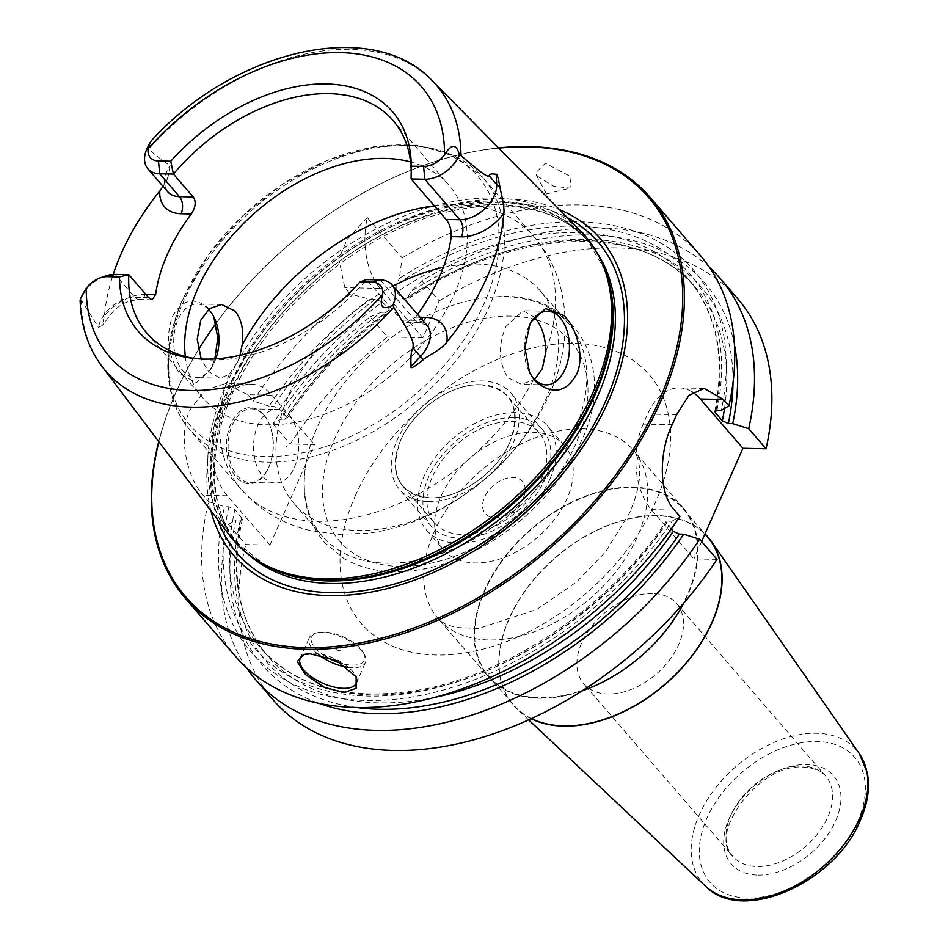 <?xml version="1.0" encoding="UTF-8"?>
<svg xmlns="http://www.w3.org/2000/svg" width="948" height="948" viewBox="0 0 948 948"><rect width="100%" height="100%" fill="white"/><g stroke="black" fill="none" stroke-linecap="round" stroke-linejoin="round"><path stroke-width="0.71" stroke-dasharray="4.74 3.56" d="M235.969 656.905A306.915 200.135 139.2 0 1 208.643 501.611L224.581 506.682L228.906 506.777L234.914 509.491A282.362 184.125 -40.8 0 0 261.008 648.325A282.362 184.125 -40.8 0 0 666.48 523.474L666.006 521.566L672.286 521.009A292.316 190.619 139.2 0 1 363.807 700.406A292.316 190.619 139.2 0 1 224.581 506.682M158.719 441.555A306.915 200.135 139.2 0 1 175.664 392.958A306.915 200.135 -40.8 0 1 186.827 370.064A306.915 200.135 -40.8 0 1 423.732 165.355A306.915 200.135 -40.8 0 1 498.541 147.912M246.516 667.771A306.915 200.135 139.2 0 1 228.409 524.481L245.757 544.567L269.919 545.064L227.33 495.768A61.383 37.695 -88.8 0 1 213.964 426.659A61.383 37.695 -88.8 0 1 250.864 384.13A61.383 37.695 -88.8 0 1 271.875 395.221L247.712 394.724L225.138 383.596L205.005 390.375L190.121 409.69C177.596 435.653 186.827 477.543 203.156 495.271L208.643 501.611M305.161 654.191A30.692 13.639 -156.1 0 1 306.642 653.753A30.692 13.639 -156.1 0 1 313.041 653.125A30.692 13.639 23.9 0 1 355.358 675.343A30.692 13.639 23.9 0 1 355.701 676.031M325.259 656.336A28.855 12.822 -156.1 0 1 317.734 632.648A28.855 12.822 -156.1 0 1 323.754 632.067A28.855 12.822 23.9 0 1 363.534 652.947L364.494 654.724A30.692 13.639 23.9 0 0 322.178 632.517A30.692 13.639 -156.1 0 0 315.767 633.134A30.692 13.639 -156.1 0 0 309.332 637.684A30.692 13.639 -156.1 0 0 318.658 654.772M347.632 667.297A30.692 13.639 -156.1 0 0 352.597 667.736A30.692 13.639 23.9 0 0 365.442 662.557A30.692 13.639 23.9 0 0 364.494 654.724M363.534 652.947A28.855 12.822 23.9 0 1 352.36 665.164A28.855 12.822 -156.1 0 1 342.287 663.659M336.232 646.5A3.685 1.635 23.9 0 1 341.304 649.167A3.685 1.635 23.9 0 1 339.882 650.731A3.685 1.635 -156.1 0 1 335.45 648.87A3.685 1.635 -156.1 0 1 335.462 646.583A3.685 1.635 -156.1 0 1 336.232 646.5M228.409 524.481L235.993 519.895L240.318 519.978L242.38 519.018L234.914 509.491M709.637 267.585A306.915 200.135 139.2 0 0 421.884 280.774L439.244 300.848L422.915 337.689L380.314 288.393A61.383 37.695 -88.8 0 1 367.326 217.625L402.13 257.903L399.369 278.38A292.316 190.619 139.2 0 1 721.286 410.413M402.13 257.903A306.915 200.135 139.2 0 1 700.418 255.581M672.286 521.009L679.929 516.411M269.137 406.147L253.199 401.075A306.915 200.135 139.2 0 1 350.298 294.01L369.554 299.153L375.23 299.272L382.459 302.021A282.362 184.125 -40.8 0 0 279.459 408.955L273.462 406.242L269.137 406.147A292.316 190.619 139.2 0 1 369.554 299.153M439.244 300.848A306.915 200.135 139.2 0 1 737.532 298.525M273.083 699.861A306.915 200.135 139.2 0 1 245.757 544.567M370.064 316.881L380.966 312.366A292.316 190.619 -40.8 0 0 280.549 419.36L272.953 423.946A306.915 200.135 139.2 0 1 370.064 316.881L387.412 336.967A306.915 200.135 139.2 0 0 290.313 444.019L314.475 444.517L269.919 545.064M272.953 423.946L290.313 444.019M367.326 217.625L347.288 239.18L338.803 258.721L344.811 287.671L350.298 294.01M247.712 394.724L253.199 401.075M537.303 176.103L553.514 186.199L569.997 188.119L571.087 176.802L545.396 163.246L535.264 173.2L537.303 176.103M421.884 280.774L410.78 291.593L406.099 300.208L403.611 299.971L396.762 292.055L396.762 284.27L399.369 278.38M734.451 345.001A292.316 190.619 -40.8 0 0 410.78 291.593M235.993 519.895A292.316 190.619 -40.8 0 0 319.512 703.546M280.549 419.36L286.794 418.779L286.308 416.883L279.459 408.955M380.966 312.366L389.32 311.904L389.308 309.937L382.459 302.021M671.243 528.996L666.48 523.474M422.915 337.689L387.412 336.967M717.032 559.367L693.912 558.893L651.312 509.597A61.383 37.695 -88.8 0 1 643.159 424.111L647.614 414.063A61.383 37.695 -88.8 0 1 679.313 387.898A61.383 37.695 -88.8 0 1 692.668 392.211M701.615 541.509L693.912 558.893M271.875 395.221L314.475 444.517M263.568 414.501A38.062 23.368 91.2 0 0 230.885 423.839A38.062 23.368 91.2 0 0 235.945 476.844A38.062 23.368 91.2 0 0 267.443 469.947A38.062 23.368 91.2 0 0 268.426 422.144A38.062 23.368 91.2 0 0 263.568 414.501M249.964 482.508A36.83 22.622 -88.8 0 0 267.846 469.177A36.83 22.622 -88.8 0 0 268.794 422.926A36.83 22.622 -88.8 0 0 264.089 415.532A36.83 22.622 91.2 0 0 251.481 408.872A36.83 22.622 91.2 0 0 229.345 434.397A36.83 22.622 91.2 0 0 237.356 475.849A36.83 22.622 -88.8 0 0 249.964 482.508L275.406 483.042A36.83 22.622 -88.8 0 1 262.797 476.382A36.83 22.622 91.2 0 1 254.775 434.919A36.83 22.622 91.2 0 1 276.923 409.394A36.83 22.622 91.2 0 1 289.531 416.054A36.83 22.622 -88.8 0 1 297.553 457.517A36.83 22.622 -88.8 0 1 275.406 483.042M286.782 445.927L286.343 446.935L286.782 445.927M582.131 690.891A128.904 84.052 139.2 0 1 488.552 676.955A128.904 84.052 139.2 0 1 484.381 590.58A128.904 84.052 139.2 0 1 581.503 497.7A128.904 84.052 139.2 0 1 683.626 508.401A128.904 84.052 139.2 0 1 687.798 594.775A128.904 84.052 139.2 0 1 683.84 602.999M489.026 676.552A128.288 83.661 139.2 0 0 590.663 687.193A128.288 83.661 139.2 0 0 687.312 594.763A128.288 83.661 -40.8 0 0 683.164 508.803A128.288 83.661 -40.8 0 0 581.515 498.162A128.288 83.661 -40.8 0 0 484.866 590.592A128.288 83.661 139.2 0 0 489.026 676.552L513.366 704.731A128.288 83.661 139.2 0 1 509.206 618.76A128.288 83.661 -40.8 0 1 605.867 526.33A128.288 83.661 -40.8 0 1 707.504 536.971M531.555 718.62A128.288 83.661 139.2 0 1 513.366 704.731M531.236 718.762A128.573 83.839 139.2 0 1 517.075 709.009A128.573 83.839 139.2 0 1 508.981 618.748A128.573 83.839 139.2 0 1 603.201 527.242A128.573 83.839 139.2 0 1 705.004 533.866M652.485 593.46A61.383 40.029 -40.8 0 0 590.995 627.292A61.383 40.029 -40.8 0 0 583.767 683.864A61.383 40.029 -40.8 0 0 607.929 694.007A61.383 40.029 139.2 0 0 669.418 660.175A61.383 40.029 139.2 0 0 676.659 603.603A61.383 40.029 139.2 0 0 652.485 593.46M498.719 148.101A305.683 199.341 -40.8 0 0 423.092 165.58A305.683 199.341 -40.8 0 0 216.002 323.387M198.428 349.729A305.683 199.341 -40.8 0 0 187.147 369.471A305.683 199.341 -40.8 0 0 176.02 392.271A305.683 199.341 139.2 0 0 158.885 441.756M210.93 510.711A242.238 157.961 139.2 0 1 226.086 393.313A242.238 157.961 -40.8 0 1 559.403 209.603M229.57 535.407A232.533 151.633 139.2 0 1 226.134 384.663A232.533 151.633 -40.8 0 1 396.987 218.964A232.533 151.633 -40.8 0 1 581.124 231.62M213.81 316.845L208.382 308.1C193.973 296.428 181.933 299.414 172.287 317.035C165.544 336.398 167.926 355.204 179.433 373.441L196.319 382.874L210.586 369.791L214.864 358.913M163.056 186.365L168.08 176.79L170.13 165.592C164.454 162.049 157.273 156.562 148.611 149.156L147.035 148.516M194.162 358.474A162.665 106.069 139.2 0 0 197.575 359.008A162.665 106.069 139.2 0 0 366.497 279.601L401.49 320.104L406.36 322.332L415.532 317.165A162.665 106.069 -40.8 0 0 417.57 314.416M80.485 298.703L98.414 327.427L102.147 325.591L104.446 315.862A221.026 144.132 139.2 0 1 113.203 274.458M529.185 371.687A36.83 22.622 -88.8 0 1 528.759 370.822A36.83 22.622 -88.8 0 1 529.719 324.572A36.83 22.622 -88.8 0 1 530.442 323.232M215.812 358.854A36.83 22.622 -88.8 0 1 213.442 364.305A36.83 22.622 -88.8 0 1 195.572 377.636A36.83 22.622 -88.8 0 1 182.964 370.976A36.83 22.622 -88.8 0 1 174.942 329.525A36.83 22.622 -88.8 0 1 197.089 304A36.83 22.622 -88.8 0 1 208.572 309.439M239.951 355.334L237.391 362.42L229.191 374.377L220.161 378.145L208.442 371.509L201.189 359.008M534.719 317.379L523.012 310.731L505.888 326.468C497.949 346.008 498.648 363.096 507.986 377.695L521.483 384.367L534.589 379.437M185.334 356.531A162.665 106.069 -40.8 0 0 202.86 397.959A162.665 106.069 -40.8 0 0 331.729 411.456A162.665 106.069 -40.8 0 0 454.282 294.259A162.665 106.069 139.2 0 0 449.008 185.251A162.665 106.069 139.2 0 0 410.555 161.907M411.231 172.666A162.665 106.069 139.2 0 1 411.231 174.373A162.665 106.069 139.2 0 1 411.1 178.971M148.409 145.791L151.384 140.624M104.801 276.247A29.957 19.529 -40.8 0 0 81.682 296.226M443.309 267.383A162.665 106.069 139.2 0 1 540.301 290.906A162.665 106.069 139.2 0 1 545.574 399.902A162.665 106.069 139.2 0 1 423.021 517.098A162.665 106.069 139.2 0 1 294.141 503.613A162.665 106.069 139.2 0 1 288.879 394.605A162.665 106.069 139.2 0 1 393.053 286.035M494.82 296.961A162.665 106.069 139.2 0 0 317.165 427.347A162.665 106.069 -40.8 0 0 306.737 459.496A162.665 106.069 -40.8 0 0 322.439 536.355A162.665 106.069 -40.8 0 0 451.319 549.852A162.665 106.069 -40.8 0 0 573.872 432.655A162.665 106.069 139.2 0 0 568.599 323.647A162.665 106.069 139.2 0 0 494.82 296.961C573.967 289.27 618.606 365.904 580.994 441.697C555.255 501.646 488.694 556.263 426.245 568.468C394.724 574.962 367.374 571.715 344.219 558.739L324.465 542.446C306.086 520.227 300.184 492.569 306.737 459.496M509.74 442.396A69.05 45.03 -40.8 0 0 507.5 396.122A69.05 45.03 -40.8 0 0 452.8 390.386A69.05 45.03 -40.8 0 0 400.767 440.145A69.05 45.03 -40.8 0 0 403.007 486.419A69.05 45.03 -40.8 0 0 457.718 492.142A69.05 45.03 -40.8 0 0 509.74 442.396M434.646 523.035A69.05 45.03 139.2 0 0 489.358 528.771A69.05 45.03 139.2 0 0 541.391 479.013A69.05 45.03 -40.8 0 0 539.151 432.738A69.05 45.03 -40.8 0 0 484.44 427.015A69.05 45.03 -40.8 0 0 432.406 476.761A69.05 45.03 139.2 0 0 434.646 523.035L403.007 486.419M549.864 479.19A79.798 52.033 -40.8 0 0 547.28 425.711A79.798 52.033 -40.8 0 0 484.061 419.099A79.798 52.033 -40.8 0 0 423.934 476.583A79.798 52.033 139.2 0 0 426.517 530.062A79.798 52.033 139.2 0 0 489.737 536.687A79.798 52.033 139.2 0 0 549.864 479.19M443.557 549.781A79.798 52.033 139.2 0 0 506.777 556.405A79.798 52.033 139.2 0 0 566.904 498.909A79.798 52.033 -40.8 0 0 564.321 445.43A79.798 52.033 -40.8 0 0 501.101 438.817A79.798 52.033 -40.8 0 0 440.974 496.302A79.798 52.033 139.2 0 0 443.557 549.781L426.517 530.062M523.308 498.008A24.553 16.009 -40.8 0 0 512.844 477.496A24.553 16.009 -40.8 0 0 484.57 497.202A24.553 16.009 -40.8 0 0 503.471 516.222A24.553 16.009 -40.8 0 0 522.419 499.845A24.553 16.009 -40.8 0 0 523.308 498.008M546.404 193.937L535.264 173.2M513.626 417.57A73.66 48.028 139.2 0 1 542.635 429.728A73.66 48.028 139.2 0 1 533.949 497.617A73.66 48.028 139.2 0 1 460.171 538.215A73.66 48.028 139.2 0 1 431.162 526.045A73.66 48.028 139.2 0 1 439.848 458.157A73.66 48.028 139.2 0 1 513.626 417.57M428.52 501.587A73.66 48.028 -40.8 0 0 502.31 461.001A73.66 48.028 -40.8 0 0 510.984 393.112A73.66 48.028 -40.8 0 0 481.987 380.942A73.66 48.028 -40.8 0 0 408.197 421.54A73.66 48.028 -40.8 0 0 399.523 489.429A73.66 48.028 -40.8 0 0 428.52 501.587M480.316 384.722C451.047 383.276 412.202 410.851 400.139 441.602C389.13 475.268 399.144 494.003 430.191 497.819C459.46 499.252 498.316 471.689 510.368 440.939C521.388 407.273 511.363 388.538 480.316 384.722M227.33 495.768L203.156 495.271M408.161 297.482A286.96 187.123 139.2 0 1 732.994 382.838M357.159 707.599A286.96 187.123 139.2 0 1 240.318 519.978M284.874 419.443A286.96 187.123 139.2 0 1 386.642 312.473M724.509 408.481A282.362 184.125 -40.8 0 0 695.145 287.031A282.362 184.125 -40.8 0 0 403.611 299.971M241.752 517.418A282.362 184.125 -40.8 0 0 267.857 656.253A282.362 184.125 -40.8 0 0 436.293 697.053M389.308 309.937A282.362 184.125 -40.8 0 0 286.308 416.883M715.977 410.413A282.362 184.125 -40.8 0 0 688.295 279.103A282.362 184.125 -40.8 0 0 396.762 292.055M716.949 410.33A286.96 187.123 -40.8 0 0 396.762 284.27M228.906 506.777A286.96 187.123 -40.8 0 0 365.75 696.022A286.96 187.123 -40.8 0 0 667.937 520.914M375.23 299.272A286.96 187.123 -40.8 0 0 273.462 406.242M380.314 288.393L344.811 287.671M355.168 496.088A190.287 124.081 139.2 0 1 574.358 343.354A190.287 124.081 139.2 0 1 655.447 502.298A190.287 124.081 -40.8 0 1 436.246 655.021A190.287 124.081 -40.8 0 1 355.168 496.088M651.312 509.597L674.443 510.071M643.159 424.111L672.179 424.716M647.614 414.063L676.635 414.655M683.626 508.401L633.264 450.122C636.582 453.571 638.656 459.531 639.473 468.004C640.67 479.19 637.435 494.062 629.756 512.631L605.547 551.937L576.479 582.06L536.864 609.422L478.467 628.465L455.348 627.493L444.588 623.689L438.201 618.689A128.904 84.052 -40.8 0 1 434.018 532.302A128.904 84.052 139.2 0 1 531.141 439.434A128.904 84.052 139.2 0 1 633.264 450.122A128.904 84.052 139.2 0 1 637.447 536.509A128.904 84.052 -40.8 0 1 540.324 629.377A128.904 84.052 -40.8 0 1 438.201 618.689L488.552 676.955M705.679 886.297A101.72 66.336 139.2 0 1 699.269 814.889A101.72 66.336 139.2 0 1 778.9 740.412A101.72 66.336 139.2 0 1 859.267 753.589M857.774 821.347A95.606 62.343 139.2 0 1 747.64 898.088A95.606 62.343 139.2 0 1 706.9 818.231A95.606 62.343 139.2 0 1 817.034 741.49A95.606 62.343 139.2 0 1 857.774 821.347M757.843 875.087A67.521 44.035 -40.8 0 0 835.615 820.885A67.521 44.035 -40.8 0 0 806.843 764.491A67.521 44.035 -40.8 0 0 729.059 818.693A67.521 44.035 -40.8 0 0 757.843 875.087M676.659 603.603L825.744 776.139C822.888 771.364 815.529 768.354 803.679 767.11C759.478 762.749 707.007 834.536 732.851 856.4A61.383 40.029 139.2 0 0 757.025 866.543A61.383 40.029 -40.8 0 0 818.515 832.711A61.383 40.029 -40.8 0 0 825.744 776.139A61.383 40.029 -40.8 0 0 801.57 765.996A61.383 40.029 139.2 0 0 740.092 799.828A61.383 40.029 139.2 0 0 732.851 856.4L583.767 683.864M217.791 519.8A238.292 155.389 139.2 0 1 229.475 393.693A238.292 155.389 -40.8 0 1 567.39 217.696M597.086 252.867A231.3 150.827 -40.8 0 0 589.502 242.854A231.3 150.827 -40.8 0 0 406.242 223.669A231.3 150.827 -40.8 0 0 231.976 390.315A231.3 150.827 139.2 0 0 239.465 545.313A231.3 150.827 139.2 0 0 248.269 554.284M258.259 561.098A231.3 150.827 139.2 0 1 237.273 542.777A231.3 150.827 139.2 0 1 229.783 387.779A231.3 150.827 -40.8 0 1 404.049 221.133A231.3 150.827 -40.8 0 1 587.298 240.318L589.502 242.854C550.124 194.518 457.398 192.989 373.002 242.131C308.538 280.158 261.778 330.342 232.746 392.709C204.164 457.552 211.226 514.243 239.465 545.313L237.273 542.777L263.793 564.25A231.513 150.969 139.2 0 1 228.823 386.855A231.513 150.969 -40.8 0 1 426.612 211.605A231.513 150.969 -40.8 0 1 604.706 269.67L587.298 240.318A231.3 150.827 -40.8 0 1 602.383 263.734M432.359 80.841A218.538 142.508 -40.8 0 0 148.611 149.156M415.532 317.165L420.023 317.248M101.957 366.343A218.538 142.508 139.2 0 1 81.374 300.883M229.191 374.377A193.356 126.084 -40.8 0 0 241.266 489.358L190.169 430.226C180.641 419.135 174.112 406.052 170.593 390.991C164.348 362.527 168.519 331.622 183.142 298.264L207.802 255.605L241.941 216.499L283.037 183.805L328.055 159.951L373.725 146.703L416.776 145.127L454.104 155.543L482.769 177.383A193.356 126.084 139.2 0 0 329.584 161.35A193.356 126.084 139.2 0 0 183.912 300.658A193.356 126.084 -40.8 0 0 190.169 430.226A193.356 126.084 -40.8 0 0 343.366 446.271A193.356 126.084 -40.8 0 0 489.038 306.962A193.356 126.084 139.2 0 0 482.769 177.383L533.866 236.514A193.356 126.084 139.2 0 1 545.941 351.495M434.338 205.87A193.356 126.084 139.2 0 1 533.866 236.514C569.76 276.935 574.393 339.834 549.354 394.724C526.804 443.143 491.384 480.944 443.107 508.104C419.17 521.258 394.415 529.588 368.808 533.12L337.18 534.399L309.321 530.311C282.303 523.711 259.622 510.06 241.266 489.358A193.356 126.084 -40.8 0 0 386.713 508.436A193.356 126.084 -40.8 0 0 533.025 380.646M183.699 297.66A190.287 124.081 139.2 0 1 402.888 144.925A190.287 124.081 139.2 0 1 483.978 303.858A190.287 124.081 -40.8 0 1 264.776 456.592A190.287 124.081 -40.8 0 1 183.699 297.66M401.49 320.104L415.212 320.377A12.277 7.537 91.2 0 0 419.419 322.604A12.277 7.537 91.2 0 0 423.258 320.993M380.219 279.885L415.212 320.377A29.957 19.529 139.2 0 1 427.003 325.33L419.419 322.604L406.36 322.332M145.755 294.295L145.411 294.295A42.233 27.539 -40.8 0 0 104.446 315.862M148.599 297.589L134.877 297.305L115.099 274.41M145.411 294.295A12.277 7.537 -88.8 0 1 139.072 299.521A12.277 7.537 -88.8 0 1 134.877 297.305A29.957 19.529 -40.8 0 0 98.414 327.427M168.08 176.79C165.355 183.817 165.213 188.794 167.678 191.721A29.957 19.529 139.2 0 1 170.13 165.592M536.734 319.962A152.841 99.67 139.2 0 1 575.851 443.759A152.841 99.67 -40.8 0 1 399.783 566.442A152.841 99.67 -40.8 0 1 334.656 438.782A152.841 99.67 139.2 0 1 533.297 319.014M355.358 675.343L356.128 676.765M306.642 653.753L303.526 654.523M300.196 658.303L309.332 637.684M356.318 683.164L365.442 662.557M317.734 632.648L315.767 633.134M335.462 646.583L339.396 645.6L341.304 649.167M714.863 411.314C725.398 356.768 716.546 312.698 688.295 279.103L695.145 287.031C642.566 222.022 514.041 226.809 406.099 300.208M242.38 519.018C230.198 575.72 238.695 621.461 267.857 656.253L261.008 648.325C296.925 687.94 350.179 701.733 420.746 689.717C510.131 673.767 609.6 605.642 666.006 521.566M286.794 418.779C313.93 377.932 348.106 342.311 389.32 311.904M250.864 384.13L225.138 383.596M268.794 422.926L268.426 422.144M267.846 469.177L267.443 469.947M251.481 408.872L276.923 409.394M704.186 388.419L679.313 387.898M683.164 508.803L704.933 534.008M528.688 719.923L517.075 709.009M187.147 369.471L186.827 370.064M423.092 165.58L423.732 165.355M528.759 370.822L529.6 372.611M529.719 324.572L531.176 321.775M220.161 378.145L195.572 377.636M546.072 384.876L521.483 384.367M214.402 318.054L213.253 315.625M213.442 364.305L210.586 369.791M221.678 304.509L197.089 304M547.6 311.24L523.012 310.731M393.041 120.479L449.008 185.251M146.881 333.186L202.86 397.959M411.231 174.373L411.266 168.839M197.575 359.008L190.643 358.036M152.13 299.793L139.072 299.521C123.714 301.239 120.633 305.552 114.163 310.162L102.147 325.591M294.141 503.613L322.439 536.355M540.301 290.906L568.599 323.647M539.151 432.738L507.5 396.122M564.321 445.43L547.28 425.711M503.471 516.222L516.103 511.695L522.419 499.845M546.486 193.973L569.997 188.119M542.635 429.728L510.984 393.112M431.162 526.045L399.523 489.429"/><path stroke-width="1.42" d="M692.668 392.211A61.383 37.695 -88.8 0 1 700.323 399.001L723.442 399.475L704.186 388.419L688.971 395.292L676.635 414.655A306.915 200.135 139.2 0 1 674.455 419.691A306.915 200.135 139.2 0 1 672.179 424.716C659.488 450.715 657.817 492.462 674.443 510.071L679.929 516.411A306.915 200.135 139.2 0 1 235.969 656.905L185.607 598.626A306.915 200.135 139.2 0 1 158.719 441.555M498.541 147.912A306.915 200.135 -40.8 0 1 650.055 197.291A306.915 200.135 -40.8 0 1 659.998 402.959A306.915 200.135 139.2 0 1 428.769 624.08A306.915 200.135 139.2 0 1 185.607 598.626M343.875 692.609L324.204 687.3L305.517 674.573L297.257 661.562L303.526 654.523L310.411 653.883L336.339 660.495L356.128 676.765L356.104 688.343L343.875 692.609M355.701 676.031A30.692 13.639 23.9 0 1 356.318 683.164A30.692 13.639 23.9 0 1 343.472 688.343A30.692 13.639 -156.1 0 1 312.058 677.251A30.692 13.639 -156.1 0 1 300.196 658.303A30.692 13.639 -156.1 0 1 305.161 654.191M318.658 654.772A30.692 13.639 -156.1 0 0 347.632 667.297M325.259 656.336A28.855 12.822 -156.1 0 0 342.287 663.659M650.055 197.291L700.418 255.581A306.915 200.135 139.2 0 1 728.929 405.827L721.286 410.413L716.949 410.33L714.863 411.314L715.491 412.89A282.362 184.125 -40.8 0 0 715.977 410.413M709.637 267.585A306.915 200.135 139.2 0 1 720.184 278.451A306.915 200.135 139.2 0 1 748.695 428.697L766.043 448.771L742.924 448.297L701.615 541.509M700.323 399.001L742.924 448.297M723.442 399.475L728.929 405.827M748.695 428.697L732.697 423.614L728.348 423.531L722.329 420.805L715.491 412.89M720.184 278.451L737.532 298.525A306.915 200.135 139.2 0 1 766.043 448.771M319.512 703.546A292.316 190.619 -40.8 0 0 683.698 534.21L699.683 539.282L717.032 559.367A306.915 200.135 139.2 0 1 273.083 699.861L255.735 679.775A306.915 200.135 139.2 0 1 246.516 667.771M699.683 539.282A306.915 200.135 139.2 0 1 255.735 679.775M732.697 423.614A292.316 190.619 -40.8 0 0 734.451 345.001M683.698 534.21L679.349 534.115L673.329 531.401L671.243 528.996M683.84 602.999A128.904 84.052 139.2 0 1 582.131 690.891M531.555 718.62A128.288 83.661 139.2 0 0 711.652 622.943A128.288 83.661 -40.8 0 0 707.504 536.971L704.933 534.008M705.004 533.866A128.573 83.839 139.2 0 1 711.201 541.272A128.573 83.839 139.2 0 1 711.889 622.943A128.573 83.839 139.2 0 1 531.236 718.762M158.885 441.756A305.683 199.341 139.2 0 0 330.745 646.856A305.683 199.341 139.2 0 0 658.422 402.236A305.683 199.341 -40.8 0 0 498.719 148.101M216.002 323.387A305.683 199.341 -40.8 0 0 198.428 349.729M559.403 209.603A242.238 157.961 -40.8 0 1 608.355 401.205A242.238 157.961 139.2 0 1 392.709 587.132A242.238 157.961 139.2 0 1 210.93 510.711M593.092 392.247A232.533 151.633 139.2 0 1 261.257 562.839A232.533 151.633 139.2 0 1 229.57 535.407L101.957 366.343A218.538 142.508 139.2 0 0 393.728 307.33C416.587 343.318 412.854 343.188 413.044 347.892C411.219 350.404 410.567 356.578 411.065 366.438C410.105 369.341 414.217 367.077 423.401 359.648C424.965 357.278 440.927 350.168 446.828 342.098A222.567 145.139 139.2 0 0 486.644 277.989A222.567 145.139 139.2 0 0 503.85 213.418C504.893 205.846 499.809 188.391 499.928 186.934A12.277 8.283 -2.7 0 1 496.669 184.516L489.251 175.925C487.071 175.712 489.121 179.634 460.965 155.602A218.538 142.508 -40.8 0 0 432.359 80.841L581.124 231.62A232.533 151.633 -40.8 0 1 603.675 266.957A232.533 151.633 -40.8 0 1 593.092 392.247M529.908 324.417L531.176 321.775L545.527 308.574L563.74 315.435C577.853 328.755 584.537 358.901 576.479 374.413C565.873 393.029 551.973 395.15 534.779 380.788L529.6 372.611L524.872 347.679L529.908 324.417M214.864 358.913L217.767 337.891L213.81 316.845M113.203 274.458A221.026 144.132 139.2 0 1 121.415 253.163A221.026 144.132 139.2 0 1 159.833 190.904L163.056 186.365M417.57 314.416A162.665 106.069 -40.8 0 0 439.386 277.017A162.665 106.069 139.2 0 0 451.224 236.633L461.439 236.846A12.277 7.537 91.2 0 0 459.804 219.746A29.957 19.529 -40.8 0 0 496.669 184.516L496.195 174.349C491.728 173.448 489.405 173.97 489.251 175.925M496.195 174.349C496.965 173.366 498.21 177.56 499.928 186.934M530.442 323.232A36.83 22.622 -88.8 0 1 547.6 311.24A36.83 22.622 -88.8 0 1 560.197 317.9A36.83 22.622 -88.8 0 1 568.219 359.351A36.83 22.622 -88.8 0 1 546.072 384.876A36.83 22.622 -88.8 0 1 533.475 378.216A36.83 22.622 -88.8 0 1 529.185 371.687M208.572 309.439A36.83 22.622 -88.8 0 1 209.698 310.66A36.83 22.622 -88.8 0 1 214.402 318.054A36.83 22.622 -88.8 0 1 215.812 358.854M201.189 359.008L197.231 339.183L200.763 320.163L209.674 308.574L221.678 304.509L235.175 311.181C241.752 319.63 244.063 330.971 242.107 345.226L239.951 355.334M534.589 379.437L542.292 368.713L545.941 351.495C545.55 337.204 541.806 325.828 534.719 317.367M410.555 161.907A162.665 106.069 139.2 0 0 197.587 288.962A162.665 106.069 -40.8 0 0 185.334 356.531M194.162 358.474A162.665 106.069 139.2 0 1 146.881 333.186A162.665 106.069 139.2 0 1 128.821 274.695L148.599 297.589L152.13 299.793L155.638 294.496A162.665 106.069 -40.8 0 1 167.476 254.111A162.665 106.069 139.2 0 1 191.318 213.975L181.104 213.762A42.233 27.539 139.2 0 1 159.833 190.904M451.224 236.633C451.461 229.748 449.743 224.024 446.081 219.462L411.1 178.971L411.278 166.173A167.974 109.541 139.2 0 0 326.349 83.981A167.974 109.541 139.2 0 0 170.782 161.207L173.413 174.065L193.191 196.947C196.331 201.497 195.703 207.174 191.318 213.975M170.782 161.207L158.47 160.959L159.691 173.78L173.413 174.065A162.665 106.069 139.2 0 1 393.041 120.479A162.665 106.069 139.2 0 1 411.231 172.666M372.315 282.149L360.003 281.9L366.497 279.601L380.219 279.885A29.957 19.529 139.2 0 1 392.022 284.838A29.957 19.529 139.2 0 1 392.875 305.149C382.494 310.624 379.082 307.057 382.648 294.449A20.749 13.533 139.2 0 0 372.315 282.149L380.219 279.885M393.728 307.33L392.875 305.149M411.278 166.173L423.59 166.433A20.749 13.533 -40.8 0 0 444.541 154.773C451.473 143.575 456.438 143.634 459.436 154.962L460.965 155.602M193.191 196.947L179.468 196.663L159.691 173.78A29.957 19.529 139.2 0 1 147.9 168.827A29.957 19.529 139.2 0 1 147.035 148.516L150.068 142.662L148.137 148.658A20.749 13.533 139.2 0 0 158.47 160.959M432.359 80.841C372.801 16.72 234.026 49.77 151.384 140.624L150.068 142.662M360.003 281.9A167.974 109.541 139.2 0 1 190.643 358.036A167.974 109.541 139.2 0 1 119.507 276.923L107.195 276.674A20.749 13.533 -40.8 0 0 100.061 277.942A20.749 13.533 -40.8 0 0 86.244 288.322L80.485 298.703A29.957 19.529 -40.8 0 1 81.682 296.226L83.957 291.937M411.1 178.971L424.822 179.255A29.957 19.529 -40.8 0 0 459.436 154.962M100.061 277.942L104.801 276.247A29.957 19.529 -40.8 0 1 115.099 274.41L128.821 274.695L119.507 276.923M393.053 286.035A162.665 106.069 139.2 0 1 443.309 267.383M732.994 382.838A286.96 187.123 139.2 0 1 728.348 423.531M679.349 534.115A286.96 187.123 139.2 0 1 357.159 707.599M722.329 420.805A282.362 184.125 -40.8 0 0 724.509 408.481M436.293 697.053A282.362 184.125 -40.8 0 0 673.329 531.401M711.201 541.272L859.267 753.589A101.72 66.336 139.2 0 1 859.8 818.207A101.72 66.336 139.2 0 1 786.153 890.219A101.72 66.336 139.2 0 1 705.679 886.297L528.688 719.923M567.39 217.696A238.292 155.389 -40.8 0 1 605.523 401.454A238.292 155.389 139.2 0 1 400.376 582.333A238.292 155.389 139.2 0 1 217.791 519.8M248.269 554.284A231.3 150.827 139.2 0 0 431.067 560.908A231.3 150.827 139.2 0 0 596.991 397.852A231.3 150.827 -40.8 0 0 597.086 252.867M602.383 263.734A231.3 150.827 -40.8 0 1 594.799 395.316A231.3 150.827 139.2 0 1 258.259 561.098M261.257 562.839L263.793 564.25A231.513 150.969 139.2 0 0 594.171 394.404A231.513 150.969 -40.8 0 0 604.706 269.67L603.675 266.957M420.023 317.248L425.759 317.367A42.233 27.539 139.2 0 1 446.828 342.098M461.439 236.846A42.233 27.539 -40.8 0 0 503.85 213.418M242.107 345.226A193.356 126.084 139.2 0 1 434.338 205.87M423.258 320.993A12.277 7.537 91.2 0 0 425.759 317.367M392.022 284.838L427.003 325.33A29.957 19.529 139.2 0 1 420.462 356.484A12.277 1.446 -136.7 0 0 423.401 359.648M413.044 347.892L420.462 356.484L411.065 366.438M444.541 154.773A206.273 134.509 -40.8 0 0 340.249 52.626A206.273 134.509 -40.8 0 0 148.137 148.658M86.244 288.322A206.273 134.509 -40.8 0 0 190.536 390.481A206.273 134.509 -40.8 0 0 382.648 294.449M446.081 219.462L459.804 219.746L424.822 179.255L423.59 166.433M147.9 168.827L167.678 191.721A29.957 19.529 139.2 0 0 179.468 196.663A12.277 7.537 -88.8 0 1 181.104 213.762M155.638 294.496L145.755 294.295M115.099 274.41L107.195 276.674M533.297 319.014A152.841 99.67 139.2 0 1 536.734 319.962M859.267 753.589L867.195 772.276C870.134 787.255 867.858 803.264 860.346 820.316C835.283 882.458 742.391 924.49 705.679 886.297M80.118 300.445C80.912 325.839 88.188 347.809 101.957 366.343"/></g></svg>
